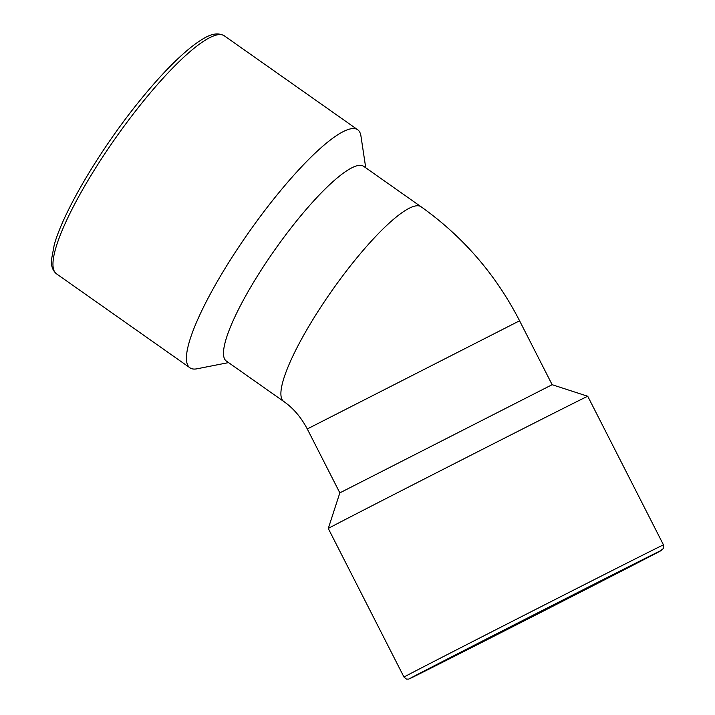 <?xml version="1.0" encoding="UTF-8"?>
<svg xmlns="http://www.w3.org/2000/svg" width="715" height="715" viewBox="0 0 715 715"><rect width="100%" height="100%" fill="white"/><g stroke="black" fill="none" stroke-linecap="round" stroke-linejoin="round"><path stroke-width="1.07" d="M659.641 551.39L663.511 548.414L663.475 544.884L587.748 396.271L552.141 384.697L339.84 492.867L307.28 428.964L519.582 320.785L307.271 428.964C301.087 417.256 293.275 408.113 283.828 401.535A119.137 24.498 -54.8 0 1 332.395 290.022A119.137 24.498 -54.8 0 1 421.019 206.715C462.998 236.567 495.852 274.596 519.582 320.785L519.582 320.794M420.858 206.608L363.613 166.291A119.137 24.498 125.2 0 0 274.989 249.598A119.137 24.498 125.2 0 0 226.423 361.111L283.667 401.419M587.748 396.271A145.61 0.518 153 0 0 405.235 488.738A145.61 0.518 153 0 0 328.274 528.474A145.61 0.518 153 0 0 328.274 528.483L339.84 492.876M365.74 167.793L360.941 136.011A145.61 29.941 125.2 0 0 357.67 129.728A145.61 29.941 125.2 0 0 249.356 231.544A145.61 29.941 125.2 0 0 189.993 367.832A145.61 29.941 125.2 0 0 197.009 368.797L228.55 362.603M663.475 544.884A145.61 0.518 153 0 0 480.954 637.342A145.61 0.518 153 0 0 403.993 677.087L328.274 528.483M357.67 129.728L224.215 35.75A145.61 29.941 125.2 0 0 115.902 137.566A145.61 29.941 125.2 0 0 56.539 273.854L189.993 367.832M484.198 640.166A141.642 0.501 153 0 0 461.363 652.768A141.642 0.501 153 0 0 661.044 550.63A141.642 0.501 153 0 0 484.198 640.166M644.751 558.835L426.283 670.143M403.993 677.087L406.486 679.116L408.694 679.089L419.598 673.816L659.069 551.694M552.141 384.697L519.582 320.785M224.215 35.75C214.509 30.584 204.499 37.636 195.696 43.678C178.839 56.145 159.284 76.282 137.021 104.086C99.01 151.482 63.233 212.105 54.242 244.861L51.489 259.581C50.935 265.81 52.615 270.565 56.539 273.854"/></g></svg>
